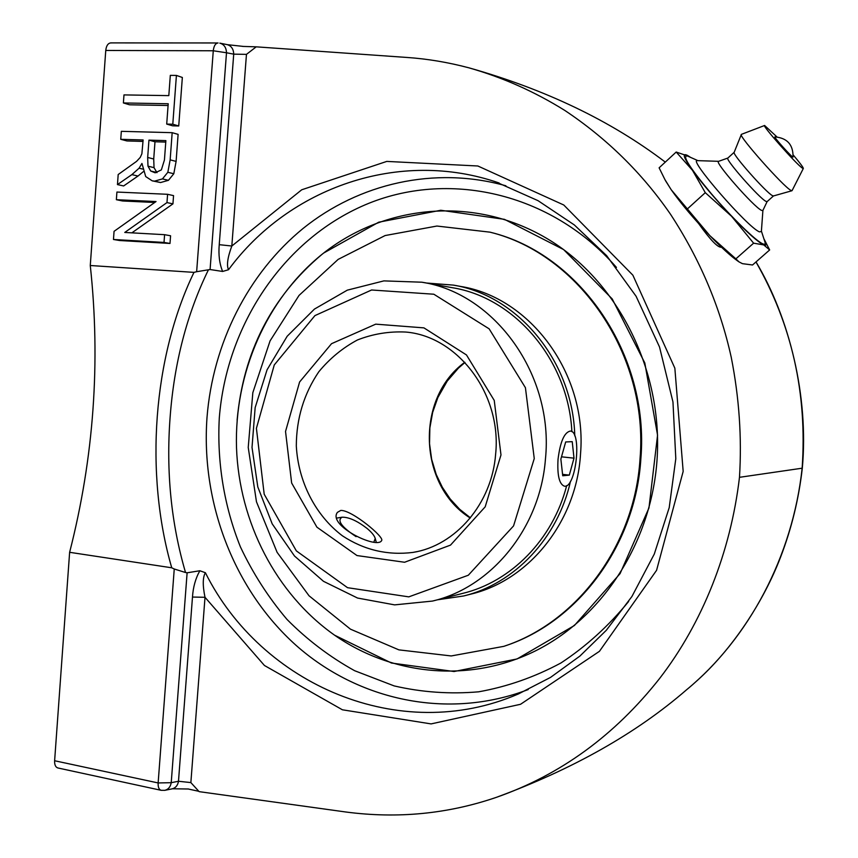 <?xml version="1.0" encoding="UTF-8"?>
<svg xmlns="http://www.w3.org/2000/svg" width="858" height="858" viewBox="0 0 858 858"><rect width="100%" height="100%" fill="white"/><g stroke="black" fill="none" stroke-linecap="round" stroke-linejoin="round"><path stroke-width="1.29" d="M167.589 194.294L166.978 202.585L124.764 232.454L164.597 234.684L164.017 242.428L113.471 239.489L114.06 231.338L156.038 201.544L116.366 199.7L116.913 192.053L167.589 194.294L173.552 195.624L172.941 203.861L166.978 202.585M172.941 203.861L131.875 232.85M164.017 242.428L169.991 243.458L170.57 235.768L164.597 234.684M169.991 243.458L119.659 240.519L113.471 239.489M154.719 202.477L122.533 200.976L116.366 199.7M170.152 159.856L167.836 172.286L162.452 178.904L154.558 181.145L152.209 180.834L145.71 176.566L141.945 163.449L139.082 168.211L131.875 174.624L117.46 184.588L118.19 174.528L136.572 161.368L140.251 157.4L141.881 153.775L143.125 139.961L120.753 139.318L121.332 131.328L172.168 132.679L170.152 159.856L176.105 161.401L173.799 173.745L168.436 180.319L160.575 182.539L152.209 180.834M143.254 171.707L137.988 176.051L131.875 174.624M137.988 176.051L123.627 185.95L117.46 184.588M143.018 141.42L126.909 140.948L120.753 139.318M176.105 161.401L178.11 134.374L172.168 132.679M147.673 157.464L147.984 166.162L150.697 171.01L155.169 172.812L161.358 169.895L164.436 160.006L165.873 140.615L148.949 140.133L147.673 157.464L153.721 159.009L154.032 167.653L156.971 172.662M165.766 142.085L154.987 141.774L148.949 140.133M154.987 141.774L153.721 159.009M168.811 95.624L170.313 75.365L176.416 75.418L172.79 124.217L166.709 124.078L168.211 103.754L123.391 102.949L123.981 94.906L168.811 95.624M172.79 124.217L178.732 125.976L182.346 77.467L176.416 75.418M178.732 125.976L172.673 125.826L166.709 124.078M168.082 105.513L129.547 104.794L123.391 102.949M802.316 468.114L802.144 468.2C807.314 393.64 791.923 324.892 755.984 261.958M407.132 57.465C427.381 58.859 447.93 62.291 468.758 67.782C502.649 77.402 534.641 91.624 564.768 110.414C606.853 138.46 642.106 173.069 670.506 214.253C699.871 259.159 720.119 306.853 731.252 357.357C739.21 397.747 741.945 437.741 739.478 477.305C730.705 552.016 702.359 623.101 659.62 678.464C614.789 735.36 560.371 774.989 496.396 797.339C572.983 769.154 636.346 733.311 686.497 689.843C748.959 638.449 792.642 556.156 802.144 468.2M496.396 797.339C447.801 813.952 397.597 818.832 345.774 811.99L199.142 791.644L190.862 782.593L178.485 781.263L171.225 782.689C170.474 786.893 168.329 789.435 164.811 790.336L172.233 788.834C175.675 787.912 177.767 785.392 178.485 781.263L192.482 597.05L205.008 597.297L264.436 665.486L342.396 709.791L431.102 723.905L520.559 704.279L599.431 651.329L656.574 570.323L683.172 471.396L674.849 368.168L632.872 275.182L563.77 204.998L477.842 165.991L386.786 161.411L301.726 189.779L231.821 246.021C227.574 257.475 226.469 265.379 228.518 269.723C288.685 187.87 399.174 148.198 499.131 183.001M187.934 788.942L198.563 791.248M739.499 477.316L802.155 468.2M721.428 247.158L721.385 247.201C717.889 247.769 710.327 239.918 698.68 223.648M246.461 54.365L231.821 246.021L219.24 244.68L233.719 54.151C233.515 49.035 231.349 45.86 227.198 44.627L219.82 43.136C224.045 44.337 226.276 47.544 226.501 52.756L213.277 50.772L196.643 271.707L210.081 269.53L226.501 52.756L233.719 54.151L246.461 54.365L256.22 46.836L242.632 46.407M256.22 46.836L407.239 57.475M185.532 572.522L174.249 568.993L158.14 782.946L171.225 782.689L187.119 572.801L185.532 572.522C171.16 523.434 166.023 471.739 170.099 417.428C174.131 363.063 186.915 313.846 208.44 269.777M161.122 790.304C158.944 789.607 157.958 787.161 158.14 782.946L54.622 760.746C54.472 764.843 55.566 767.245 57.904 767.974L161.122 790.304L164.811 790.336M196.643 271.707L193.972 272.372C153.003 357.132 144.476 473.562 171.739 567.792L174.249 568.993M171.739 567.792L69.627 552.305C93.833 457.657 100.718 362.055 90.272 265.508L193.972 272.372M54.622 760.746L69.627 552.305M518.865 693.757L518.2 694.036C399.614 745.312 261.186 684.609 205.394 572.726L199.86 570.752L187.119 572.801M210.081 269.53L222.64 271.46L228.518 269.723M90.272 265.508L105.759 50.461L213.277 50.772C213.846 45.903 215.433 43.297 218.061 42.964L110.811 42.9C107.99 43.222 106.306 45.742 105.759 50.461M111.347 42.954L110.811 42.9M237.119 420.066C243.297 352.091 271.589 296.857 321.986 254.365M323.616 253.067L378.721 222.19L440.776 210.264L504.429 219.337L563.631 249.592L612.226 298.949L644.808 362.945L657.56 435.156L648.959 507.947L620.087 573.605L574.399 625.514L517.052 658.955L454.064 671.514L391.452 663.03L334.62 635.21C392.235 675.364 469.24 683.386 534.942 651.136C600.418 618.747 649.206 546.321 656.627 465.015C665.025 373.058 618.468 280.33 545.956 237.934C473.316 195.431 383.912 204.676 322.093 254.279C266.13 299.453 234.266 373.466 236.508 447.726C239.157 521.975 275.804 593.768 334.62 635.21M205.394 572.726C202.692 577.23 202.563 585.424 205.008 597.297L190.862 782.593M793.039 157.014C793.307 158.934 773.037 136.433 774.924 136.905C787.204 137.977 793.242 144.68 793.039 157.014M762.901 210.446L761.378 231.542L759.469 231.853C748.047 227.906 687.161 157.818 697.522 160.639L718.65 161.315M761.411 231.124L764.875 241.817C765.626 244.058 764.95 244.755 762.848 243.876C755.995 241.119 731.595 217.449 711.164 193.511C689.317 167.235 681.488 154.762 687.676 156.092L697.929 160.65M767.127 201.598L762.859 210.521L761.604 210.414C754.064 207.336 713.502 161.057 718.575 161.347L727.884 158.033M767.149 201.544L766.055 201.405C759.63 198.595 724.484 158.698 727.852 158.065L734.169 152.306M773.508 195.914L772.5 195.667C766.344 192.825 731.874 153.882 734.148 152.359L741.398 134.363L764.607 125.483L776.973 136.937M793.21 154.966C799.924 162.902 803.303 167.396 803.324 168.468L792.073 190.626L790.829 190.337C783.322 186.561 738.438 135.961 741.258 134.492M803.324 168.468L802.423 168.147C796.674 164.682 761.411 124.871 764.607 125.483M769.658 249.946L752.541 264.983L742.449 263.663L739.017 261.894L735.874 258.848L753.614 243.179L763.738 244.916L769.658 249.946L764.682 240.261M689.253 156.488L676.19 152.038L692.46 170.281L705.287 192.675L731.563 216.291L753.614 243.179M735.874 258.848L709.898 235.693L671.213 189.747L664.875 179.494L659.116 167.825L676.19 152.038M687.569 208.751L705.287 192.675M763.91 238.835L764.457 239.832C766.859 244.38 766.612 246.074 763.738 244.916C758.011 242.117 747.286 232.582 731.563 216.291C715.572 199.41 702.53 184.073 692.46 170.281C683.494 157.529 681.874 152.595 687.612 155.491L690.518 157.357M737.88 261.1L737.44 260.8C730.619 255.952 721.428 247.576 709.898 235.693C693.929 218.962 681.027 203.646 671.213 189.747L665.69 180.974M571.889 431.671C568.264 359.952 514.768 297.608 452.305 287.698M462.483 593.446C510.853 581.96 552.842 539.628 566.688 485.607M574.774 435.864C572.93 361.443 518.06 295.538 453.367 285.103L426.287 283.011M437.387 599.817L463.706 595.967C514.296 583.805 557.818 538.309 570.527 481.199M505.652 645.709C578.249 621.664 635.692 545.055 640.883 458.483C649.603 354.826 580.051 254.225 491.141 232.464M640.047 458.547C648.787 354.686 579.075 253.893 490.004 232.164L436.926 226.04L385.113 235.553L338.149 259.395L299.034 295.42L270.066 340.883L252.831 392.664L248.23 447.436L256.467 501.791L277.102 552.327L309.03 595.784L350.45 629.161L398.895 649.871L451.233 655.952L503.785 646.353C576.855 622.576 634.834 545.613 640.047 458.547M465.315 595.559L470.677 594.176C528.989 580.523 576.715 521.439 580.544 453.775C587.28 373.959 530.308 297.308 460.435 286.411L453.367 285.103M558.032 459.32C560.231 441.741 564.317 432.325 570.302 431.07C582.25 431.091 576.093 488.599 564.392 486.175C559.266 484.234 557.142 475.278 558.032 459.32M574.002 458.161L569.315 475.118L562.73 475.772L560.864 459.116L565.679 441.956L572.232 441.666L574.002 458.161L561.507 456.821M569.315 475.118L562.569 474.356M356.091 536.658C341.463 526.866 336.786 520.377 342.074 517.202C348.734 517.052 357.025 520.752 366.924 528.313C371.6 532.196 374.367 535.574 375.236 538.449L373.959 541.816M340.776 510.435C351.791 509.845 384.985 537.537 381.606 540.572C377.391 549.678 327.241 525.514 337.43 512.355L340.776 510.435M173.799 173.745L167.836 172.286M168.436 180.319L162.452 178.904M160.575 182.539L154.558 181.145M142.578 169.047L139.082 168.211M154.032 167.653L147.984 166.162M156.735 172.469L150.697 171.01M199.86 570.752C195.581 578.313 193.125 587.087 192.482 597.05M505.898 185.789C434.513 165.819 359.009 183.473 303.249 228.325C247.672 273.648 212.848 343.811 207.014 417.363C200.804 502.509 233.891 589.575 295.946 645.237C358.108 700.45 447.769 720.259 528.206 689.553M628.635 601.479C608.74 625.879 586.164 646.374 560.907 662.998C534.566 677.123 507.142 686.732 478.635 691.816C449.989 694.272 421.814 692.309 394.144 685.907L354.633 670.709C329.762 656.917 307.218 639.821 286.99 619.412C268.361 597.415 252.82 573.23 240.39 546.836C224.11 506.145 216.924 462.194 219.283 418.157C226.426 325.922 282.582 240.251 364.94 204.923C447.072 169.766 550.611 191.795 616.441 267.406M219.24 244.68C218.361 254.88 219.487 263.803 222.64 271.46M464.789 362.28C415.165 398.262 418.221 485.607 470.248 518.028M416.924 551.63L412.998 552.413C387.634 555.587 364.103 550.053 342.396 535.8C315.315 515.293 298.252 481.703 296.31 445.946C296.418 418.479 303.936 393.736 318.844 371.718C329.815 358.451 342.685 347.865 357.443 339.972C372.951 333.901 389.028 331.252 405.673 332.046C457.432 336.111 501.909 393.79 495.645 454.021C491.956 503.839 455.384 545.709 412.998 552.413L413.953 552.241M545.431 459.234C554.214 375.15 494.83 293.189 421.836 282.207L383.88 280.888L347.308 290.154L314.425 309.094L287.183 336.239L267.074 369.777L255.158 407.582L252.016 447.415L257.808 486.947L272.211 523.884L294.498 556.016L323.487 581.316L357.55 598.047L394.659 604.879L432.443 601.072C491.366 587.483 540.154 528.196 545.431 459.234M534.255 458.558L513.567 525.9L468.307 575.235L408.783 596.868L347.533 587.687L296.332 550.868L264.189 494.208L256.413 428.314L274.27 364.94L314.94 315.605L371.589 289.993L433.826 294.219L489.146 328.839L525.428 387.709L534.255 458.558M500.986 454.944L494.24 400.418L466.473 354.944L423.927 327.874L375.729 324.152L331.531 343.693L299.603 381.982L285.532 431.477L291.645 483.011L316.913 527.166L356.982 555.555L404.59 562.258L450.514 545.109L485.199 506.821L500.986 454.944M756.016 261.926C789.36 317.728 808.869 396.385 802.316 468.136C798.798 498.916 791.58 528.507 780.662 556.906C763.856 601.126 732.335 649.549 695.817 681.767M665.293 162.108C611.035 120.871 545.527 89.425 468.758 67.771M188.492 789.006L172.533 788.77M227.445 44.68L242.975 46.375M499.024 183.301L538.063 200.686L574.334 224.946L606.638 255.652L636.089 296.257L659.512 346.986L672.962 401.952L675.804 458.708L669.219 507.593L654.3 554.043L631.917 596.503L606.327 630.276L579.901 656.08L550.536 677.402L518.843 693.725M767.095 201.63L773.476 195.946M773.412 195.967L791.923 190.744M737.44 260.8L739.017 261.894M665.905 181.37L664.875 179.494M342.074 517.202L337.033 518.039M375.236 538.449L376.19 541.945M464.961 362.473L458.494 368.061L447.211 381.113L437.859 397.554L432.668 412.344L429.869 427.863L429.526 443.683L431.66 459.352L436.207 474.442L442.353 487.312L450.203 498.981L459.631 509.234L470.409 517.824M452.767 287.784L421.836 282.207M464.039 593.05L434.062 600.664M325.257 251.791L322.082 254.29"/></g></svg>
